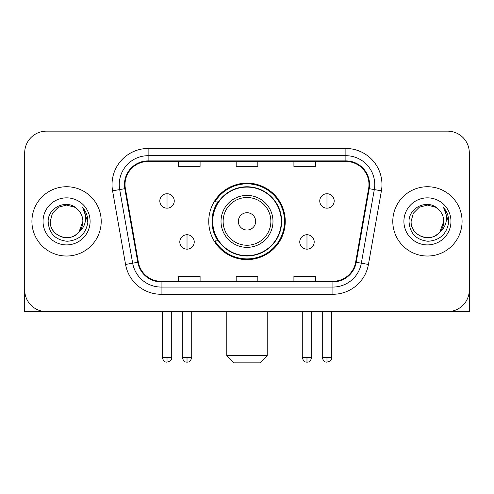 <?xml version="1.0" encoding="UTF-8"?>
<svg xmlns="http://www.w3.org/2000/svg" width="494" height="494" viewBox="0 0 494 494"><rect width="100%" height="100%" fill="white"/><g stroke="black" fill="none" stroke-linecap="round" stroke-linejoin="round"><path stroke-width="0.74" d="M208.746 221.38A38.254 38.254 0 0 0 247 259.628A38.254 38.254 0 0 0 285.254 221.38A38.254 38.254 0 0 0 247 183.126A38.254 38.254 0 0 0 208.746 221.38M217.922 240.862A35.006 35.006 0 0 1 217.922 201.892M24.7 152.813L24.7 289.947A21.65 21.65 0 0 0 46.35 311.597L447.65 311.597A21.65 21.65 0 0 0 469.3 289.947L469.3 152.813A21.65 21.65 0 0 0 447.65 131.157L46.35 131.157A21.65 21.65 0 0 0 24.7 152.813L24.7 289.947M31.919 221.38A34.642 34.642 0 0 0 66.56 256.022A34.642 34.642 0 0 0 101.208 221.38A34.642 34.642 0 0 0 66.56 186.732A34.642 34.642 0 0 0 31.919 221.38A34.642 34.642 0 0 0 66.56 256.022A34.642 34.642 0 0 0 101.208 221.38A34.642 34.642 0 0 0 66.56 186.732A34.642 34.642 0 0 0 31.919 221.38M392.792 221.38A34.642 34.642 0 0 0 427.44 256.022A34.642 34.642 0 0 0 462.081 221.38A34.642 34.642 0 0 0 427.44 186.732A34.642 34.642 0 0 0 392.792 221.38A34.642 34.642 0 0 0 427.44 256.022A34.642 34.642 0 0 0 462.081 221.38A34.642 34.642 0 0 0 427.44 186.732A34.642 34.642 0 0 0 392.792 221.38M125.025 184.571A23.095 23.095 0 0 1 148.12 161.47L345.88 161.47A23.095 23.095 0 0 1 368.623 188.578L355.643 262.197A23.095 23.095 0 0 1 332.9 281.284L161.1 281.284A23.095 23.095 0 0 1 138.357 262.197L125.377 188.578A23.095 23.095 0 0 1 125.025 184.571M124.445 184.571A23.675 23.675 0 0 0 124.803 188.677L137.789 262.295A23.675 23.675 0 0 0 161.1 281.858L332.9 281.858A23.675 23.675 0 0 0 356.211 262.295L369.197 188.677A23.675 23.675 0 0 0 345.88 160.896L148.12 160.896A23.675 23.675 0 0 0 124.445 184.571M112.583 190.832A36.087 36.087 0 0 1 148.12 148.478L345.88 148.478A36.087 36.087 0 0 1 381.417 190.832L368.438 264.457A36.087 36.087 0 0 1 332.9 294.276L161.1 294.276A36.087 36.087 0 0 1 125.562 264.457L112.583 190.832L119.69 189.579A28.868 28.868 0 0 1 148.12 155.696L345.88 155.696A28.868 28.868 0 0 1 374.31 189.579L361.33 263.203A28.868 28.868 0 0 1 332.9 287.057L161.1 287.057A28.868 28.868 0 0 1 132.67 263.203L119.69 189.579A28.868 28.868 0 0 1 119.252 184.571M447.65 131.157L46.35 131.157M46.35 311.597L447.65 311.597M385.579 311.597L469.3 311.597L469.3 152.813M356.211 262.295L361.33 263.203L374.31 189.579L381.417 190.832M236.175 161.47L236.175 166.361L257.825 166.361L257.825 161.47M178.433 161.47L178.433 166.361L200.089 166.361L200.089 161.47M293.911 161.47L293.911 166.361L315.567 166.361L315.567 161.47M257.825 281.284L257.825 276.393L236.175 276.393L236.175 281.284M200.089 281.284L200.089 276.393L178.433 276.393L178.433 281.284M315.567 281.284L315.567 276.393L293.911 276.393L293.911 281.284M77.249 209.055A16.314 16.314 0 0 1 82.875 221.38C82.652 227.53 79.935 232.236 74.718 235.502C64.553 242.017 49.696 233.44 50.252 221.38L52.438 213.223L58.403 207.252L66.56 205.066L74.718 207.252L77.249 209.055C67.24 198.563 47.967 207.202 48.146 221.38C48.881 233.292 55.192 239.917 67.085 241.263C78.799 240.417 85.703 234.193 87.802 222.603L87.833 221.38C87.771 216.026 85.993 211.327 82.492 207.282C85.153 211.648 86.092 216.347 85.308 221.38C84.542 225.659 82.461 229.148 79.059 231.859A16.314 16.314 0 0 0 82.875 221.38L79.021 231.908M79.059 231.859C70.401 243.561 49.4 236.076 50.252 221.38M43.034 221.38A23.527 23.527 0 0 0 66.56 244.907A23.527 23.527 0 0 0 90.093 221.38A23.527 23.527 0 0 0 66.56 197.847A23.527 23.527 0 0 0 43.034 221.38M82.652 207.461L87.827 221.997M24.7 282.729L24.7 311.597L108.421 311.597M259.992 362.843L234.008 362.843L226.789 355.624L267.211 355.624L259.992 362.843M255.664 221.38A8.664 8.664 0 0 0 247 212.716A8.664 8.664 0 0 0 238.336 221.38A8.664 8.664 0 0 0 247 230.037A8.664 8.664 0 0 0 255.664 221.38M272.984 221.38A25.984 25.984 0 0 0 247 195.396A25.984 25.984 0 0 0 221.016 221.38A25.984 25.984 0 0 0 247 247.358A25.984 25.984 0 0 0 272.984 221.38A25.984 25.984 0 0 1 247 247.358A25.984 25.984 0 0 1 221.016 221.38M281.284 221.38A34.284 34.284 0 0 0 247 187.096A34.284 34.284 0 0 0 212.716 221.38A34.284 34.284 0 0 0 247 255.664A34.284 34.284 0 0 0 281.284 221.38M284.532 221.38A37.532 37.532 0 0 1 214.927 240.862L218.404 240.862A34.605 34.605 0 0 0 269.897 247.327A34.605 34.605 0 0 0 269.897 195.426A34.605 34.605 0 0 0 218.404 201.892L214.927 201.892A37.532 37.532 0 0 1 284.532 221.38M167.028 193.734A7.219 7.219 0 0 0 159.815 200.953A7.219 7.219 0 0 0 167.028 208.172A7.219 7.219 0 0 0 174.246 200.953A7.219 7.219 0 0 0 167.028 193.734L167.028 208.172A7.219 7.219 0 0 0 174.246 200.953A7.219 7.219 0 0 0 167.028 193.734M326.972 193.734A7.219 7.219 0 0 0 319.754 200.953A7.219 7.219 0 0 0 326.972 208.172A7.219 7.219 0 0 0 334.185 200.953A7.219 7.219 0 0 0 326.972 193.734L326.972 208.172A7.219 7.219 0 0 0 334.185 200.953A7.219 7.219 0 0 0 326.972 193.734M187.022 234.73A7.219 7.219 0 0 0 179.804 241.949A7.219 7.219 0 0 0 187.022 249.167A7.219 7.219 0 0 0 194.241 241.949A7.219 7.219 0 0 0 187.022 234.73L187.022 249.167A7.219 7.219 0 0 0 194.241 241.949A7.219 7.219 0 0 0 187.022 234.73M306.978 234.73A7.219 7.219 0 0 0 299.759 241.949A7.219 7.219 0 0 0 306.978 249.167A7.219 7.219 0 0 0 314.196 241.949A7.219 7.219 0 0 0 306.978 234.73L306.978 249.167A7.219 7.219 0 0 0 314.196 241.949A7.219 7.219 0 0 0 306.978 234.73M438.122 209.055A16.314 16.314 0 0 1 443.748 221.38C443.532 227.53 440.809 232.236 435.597 235.502C425.427 242.017 410.57 233.44 411.125 221.38L413.311 213.223L419.283 207.252L427.44 205.066L435.597 207.252L438.122 209.055C428.113 198.563 408.841 207.202 409.02 221.38C409.754 233.292 416.072 239.917 427.965 241.263C439.672 240.417 446.576 234.193 448.676 222.603L448.713 221.38C448.651 216.026 446.872 211.327 443.371 207.282C446.033 211.648 446.971 216.347 446.181 221.38C445.421 225.659 443.34 229.148 439.938 231.859A16.314 16.314 0 0 0 443.748 221.38L439.895 231.908M439.938 231.859C431.281 243.561 410.279 236.076 411.125 221.38M403.907 221.38A23.527 23.527 0 0 0 427.44 244.907A23.527 23.527 0 0 0 450.966 221.38A23.527 23.527 0 0 0 427.44 197.847A23.527 23.527 0 0 0 403.907 221.38M443.532 207.461L448.7 221.997M345.88 148.478L345.88 160.896M119.69 189.579L124.803 188.677M161.1 294.276L161.1 281.858M332.9 281.858L332.9 294.276M125.562 264.457L137.789 262.295M369.197 188.677L374.31 189.579M148.12 148.478L148.12 160.896M361.33 263.203L368.438 264.457M270.866 221.38A23.866 23.866 0 0 0 247 197.507A23.866 23.866 0 0 0 223.134 221.38A23.866 23.866 0 0 0 247 245.246A23.866 23.866 0 0 0 270.866 221.38M167.028 357.428L162.341 357.428C163.156 360.774 164.718 362.337 167.028 362.121L167.028 357.428L171.721 357.428L171.721 311.597M326.972 357.428L322.279 357.428C323.101 360.774 324.663 362.337 326.972 362.121L326.972 357.428L331.659 357.428L331.659 311.597M187.022 357.428L182.329 357.428C183.151 360.774 184.713 362.337 187.022 362.121L187.022 357.428L191.715 357.428L191.715 311.597M306.978 357.428L302.285 357.428C303.106 360.774 304.668 362.337 306.978 362.121L306.978 357.428L311.671 357.428L311.671 311.597M267.211 311.597L267.211 355.624M226.789 311.597L226.789 355.624M162.341 357.428L162.341 311.597M171.721 357.428C171.06 358.885 172.721 360.534 167.028 362.121M322.279 357.428L322.279 311.597M331.659 357.428C330.999 358.885 332.666 360.534 326.972 362.121M182.329 357.428L182.329 311.597M191.715 357.428C190.894 360.774 189.332 362.337 187.022 362.121M302.285 357.428L302.285 311.597M311.671 357.428C310.85 360.774 309.287 362.337 306.978 362.121"/></g></svg>

